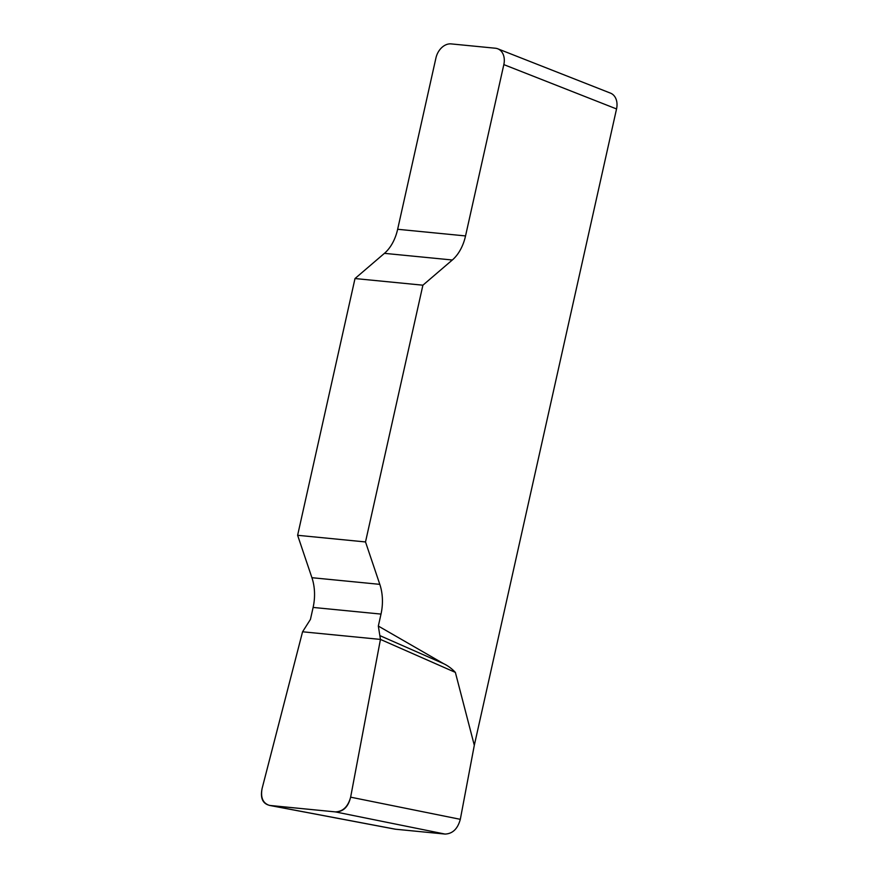 <?xml version="1.0" encoding="UTF-8"?>
<svg xmlns="http://www.w3.org/2000/svg" width="878" height="878" viewBox="0 0 878 878"><rect width="100%" height="100%" fill="white"/><g stroke="black" fill="none" stroke-linecap="round" stroke-linejoin="round"><path stroke-width="1.32" d="M313.117 607.433L310.439 619.407L302.57 631.787L262.105 788.477C260.426 797.619 262.895 803.26 269.491 805.411L335.352 811.898C342.947 811.601 348.039 806.695 350.64 797.147L380.448 639.414L378.33 626.058L381.008 614.084A39.356 25.868 95.6 0 0 379.812 584.353L365.511 541.945L297.62 535.295L311.92 577.702A39.356 25.868 -84.4 0 1 313.117 607.433L381.008 614.084M355.008 278.546L422.9 285.196L452.324 259.998A39.356 25.868 95.6 0 0 465.538 235.93L503.829 64.61A15.738 11.666 -68.5 0 0 497.793 48.806A15.738 11.666 -68.5 0 0 495.422 48.235L451.149 43.9A15.738 11.666 -68.5 0 0 435.938 57.959L397.646 229.279A39.356 25.868 -84.4 0 1 384.432 253.347L355.008 278.546L297.62 535.295M378.33 626.058L443.577 663.658C447.879 665.689 451.819 668.608 455.364 672.394L474.307 745.29L616.543 108.949L503.829 64.61M422.9 285.196L365.511 541.945M350.629 797.169C348.226 807.047 343.111 811.952 335.286 811.887L270.347 805.532C262.829 804.094 260.086 798.42 262.105 788.499L302.57 631.787L380.448 639.414L350.629 797.169L460.313 819.328L474.307 745.29M460.313 819.328C457.712 828.865 452.62 833.782 445.025 834.067L335.352 811.898M270.281 805.521L395.594 829.227L445.025 834.067M395.594 829.227L394.804 829.117M497.793 48.806L610.495 93.134A15.738 11.666 111.5 0 1 616.543 108.949M380.437 635.859L443.577 663.658M380.448 639.414L455.364 672.394M452.324 259.998L384.432 253.347M397.646 229.279L465.538 235.93M311.92 577.702L379.812 584.353M269.568 805.422L394.88 829.128"/></g></svg>
